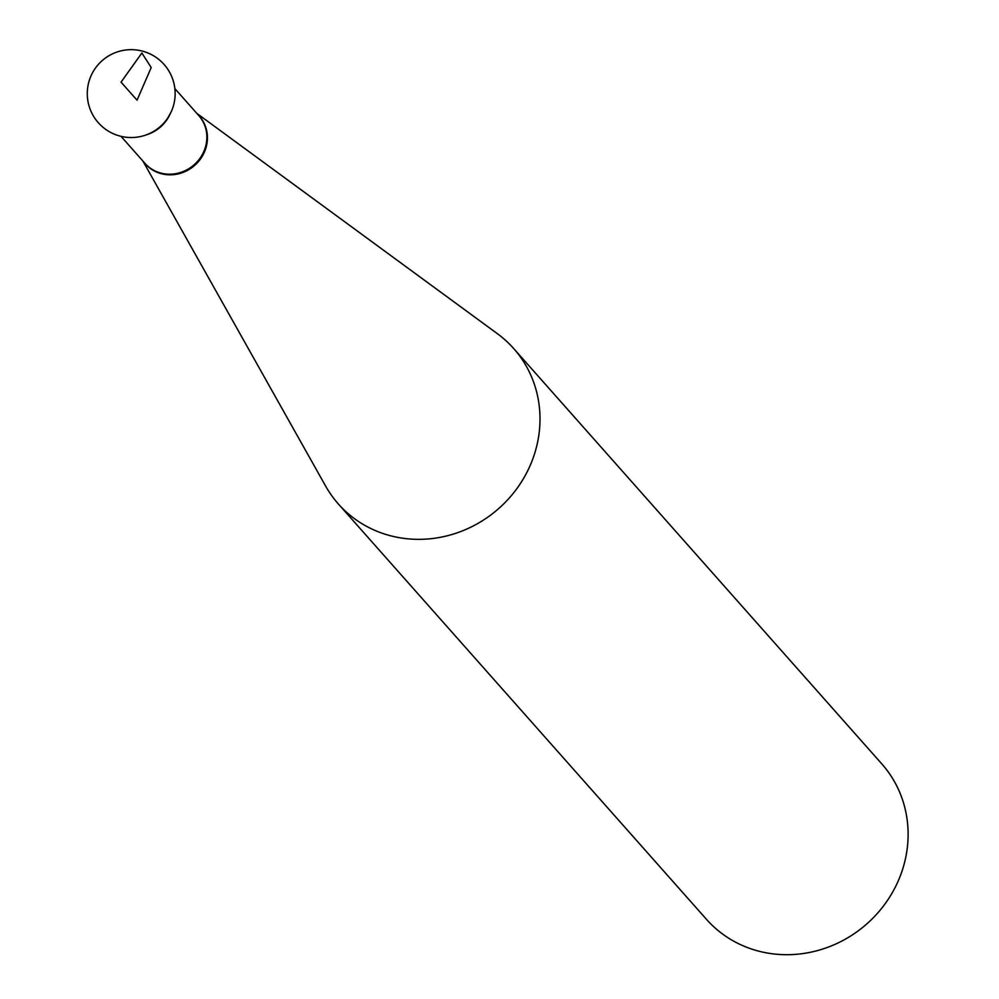 <?xml version="1.0" encoding="UTF-8"?>
<svg xmlns="http://www.w3.org/2000/svg" width="999" height="999" viewBox="0 0 999 999"><rect width="100%" height="100%" fill="white"/><g stroke="black" fill="none" stroke-linecap="round" stroke-linejoin="round"><path stroke-width="1.5" d="M196.778 113.337L497.477 333.766A117.158 109.803 138.5 0 1 513.698 348.551A117.158 109.803 138.5 0 1 516.945 488.523A117.158 109.803 138.5 0 1 379.87 532.392A117.158 109.803 138.5 0 1 338.349 503.958A117.158 109.803 138.5 0 1 325.624 486.076L142.919 161.064M170.23 113.786A36.001 33.741 138.5 0 1 146.553 134.765M338.349 503.958L706.455 919.317A117.158 109.803 -41.5 0 0 747.976 947.751A117.158 109.803 -41.5 0 0 885.052 903.87A117.158 109.803 -41.5 0 0 881.805 763.898L513.698 348.551M137.038 100.175L121.054 82.143L141.87 53.009L151.211 67.557L137.038 100.175M197.79 114.473A36.064 33.804 138.5 0 1 201.024 158.204A36.064 33.804 138.5 0 1 158.142 172.69A36.064 33.804 138.5 0 1 143.931 162.2M121.004 136.326L144.917 163.324A35.976 33.729 -41.5 0 0 157.667 172.053A35.976 33.729 -41.5 0 0 199.775 158.579A35.976 33.729 -41.5 0 0 198.776 115.584L174.862 88.599M170.966 112.3L166.021 121.016M171.503 111.114A43.931 43.931 0 0 0 126.236 49.95A43.931 43.931 0 0 0 95.892 119.73A43.931 43.931 0 0 0 171.503 111.114"/></g></svg>
